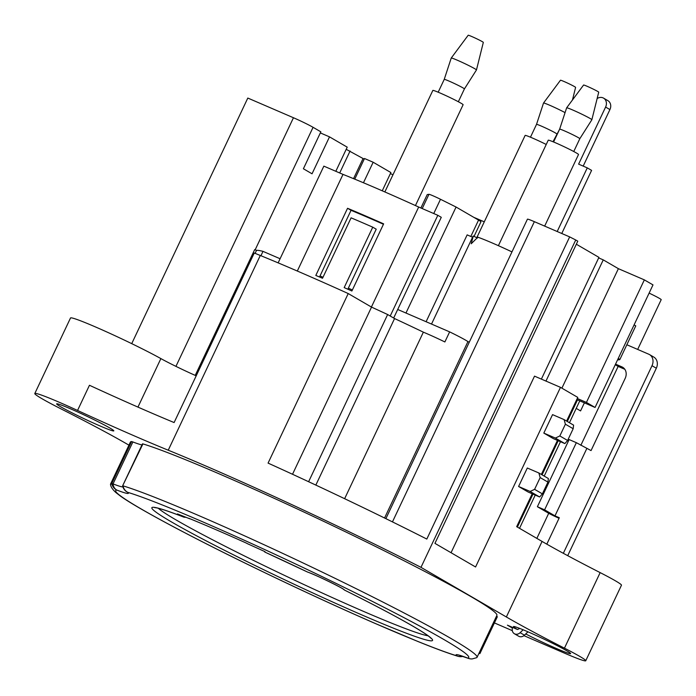 <?xml version="1.0" encoding="UTF-8"?>
<svg xmlns="http://www.w3.org/2000/svg" width="696" height="696" viewBox="0 0 696 696"><rect width="100%" height="100%" fill="white"/><g stroke="black" fill="none" stroke-linecap="round" stroke-linejoin="round"><path stroke-width="1.04" d="M477.056 657.328L496.892 615.36A202.693 10.962 -154.7 0 0 349.931 533.945A202.693 10.962 -154.7 0 0 142.932 443.909L122.626 485.834A9.3 9.3 0 0 0 125.437 490.793A9.3 9.152 132.6 0 0 127.768 492.35A195.254 10.562 25.3 0 1 335.124 582.943A195.254 10.562 25.3 0 1 467.573 658.033A9.3 9.248 85 0 0 472.349 658.894L476.717 657.659A202.693 10.962 -154.7 0 0 477.056 657.328A202.693 10.962 -154.7 0 0 330.087 575.914A202.693 10.962 -154.7 0 0 123.088 485.878A9.3 8.726 106.8 0 0 127.768 492.35A65.085 3.523 -154.7 0 1 116.85 490.088A9.3 7.604 -69.1 0 1 113.03 483.92L111.76 483.537L110.507 484.529C110.812 486.895 112.639 489.601 115.997 492.646L120.382 496.039C129.038 502.321 147.065 512.743 174.452 527.316C206.512 544.263 243.739 562.786 286.143 582.883C317.524 597.725 347.13 611.218 374.97 623.372L418.044 641.547C435.287 648.524 448.581 653.431 457.942 656.276A9.3 8.726 -73.2 0 1 456.663 655.771A9.3 9.152 -47.4 0 0 462.709 656.328M142.932 443.909L142.471 443.848L122.626 485.817M141.975 444.901A57.646 3.115 25.3 0 1 132.875 441.951L131.596 441.56A202.693 10.962 -154.7 0 0 130.378 442.108L110.542 484.077M122.922 486.913A57.646 3.115 25.3 0 1 113.03 483.92L132.875 441.951M468.173 658.303A9.3 7.604 110.9 0 1 467.573 658.033A65.085 3.523 -154.7 0 0 456.663 655.771A195.254 10.562 25.3 0 1 249.299 565.169A195.254 10.562 25.3 0 1 116.85 490.088A9.3 9.248 -95 0 1 111.76 483.537L131.596 441.56M598.682 257.903L603.258 259.878L618.387 268.673L644.348 279.879L652.996 284.899L595.071 407.456L586.423 402.427L577.271 398.477M576.758 399.556L595.071 407.456M644.348 279.879L586.423 402.427M618.387 268.673L561.898 388.168M545.96 381.086L603.258 259.878M517.389 527.081L532.979 494.108M542.08 474.855L558.209 440.725M567.31 421.471L577.515 399.878M634.1 324.893L635.77 325.858L619.901 359.44L618.222 358.466M280.088 258.738L263.001 251.369A171.094 9.257 -154.7 0 0 256.502 250.386L254.692 249.603L195.228 375.388M469.287 342.171L467.947 341.597A27.892 1.505 -154.7 0 0 449.642 331.879L397.712 309.476M352.402 289.936L348.331 288.179M323.005 277.252L320.012 275.964M451.052 552.72L534.519 376.144L560.489 387.35L577.776 397.399L566.596 421.054M576.218 408.387L580.568 410.918L584.388 402.845M175.94 366.366L293.46 117.746A15.808 0.853 -154.7 0 1 313.07 127.307L320.856 131.831L303.395 168.763L312.043 173.791L329.504 136.86L347.226 147.161L335.82 171.294M293.46 117.746L247.811 98.058L131.727 343.641M128.934 445.153L127.873 444.535A185.963 10.057 -154.7 0 0 61.787 409.274A55.784 3.019 25.3 0 1 34.8 393.527A55.784 3.019 25.3 0 1 77.552 410.449A185.963 10.057 -154.7 0 0 168.241 450.208A232.447 12.571 25.3 0 1 420.984 567.344L506.357 616.978A185.963 10.057 -154.7 0 0 564.447 648.167A48.346 2.619 25.3 0 1 585.754 660.756A48.346 2.619 25.3 0 1 564.517 653.161L523.931 635.648M494.412 622.92L512.317 630.646M496.378 616.447A9.3 0.505 -154.7 0 0 497.353 616.7L496.387 616.421M109.759 427.953A31.616 1.714 -154.7 0 0 78.718 412.458A31.616 1.714 -154.7 0 0 56.741 403.793A31.616 1.714 -154.7 0 0 84.503 418.914A31.616 1.714 -154.7 0 0 113.813 430.78A31.616 1.714 -154.7 0 0 109.759 427.953M512.343 628.018L507.419 625.165L517.519 629.515L519.808 628.436M525.732 633.96A31.616 1.714 -154.7 0 0 555.652 648.167A31.616 1.714 -154.7 0 0 570.624 653.5A31.616 1.714 -154.7 0 0 542.776 638.554A31.616 1.714 -154.7 0 0 513.544 626.522A31.616 1.714 -154.7 0 0 517.519 629.515M343.363 589.155L343.563 589.355C345.294 589.512 315.862 574.748 307.58 572.068L307.38 571.973A155.234 8.396 -154.7 0 0 264.741 552.015L265.037 551.693A162.716 8.796 -154.7 0 0 247.419 543.689L246.532 543.176A164.578 8.9 -154.7 0 0 188.825 518.285L189.712 518.798A162.716 8.796 -154.7 0 0 177.48 513.926L184.022 517.198L186.058 517.319M459.812 655.493L468.225 658.32A9.3 7.604 110.9 0 0 468.739 658.494M497.353 616.7L479.892 653.631A9.3 0.505 25.3 0 1 478.918 653.379M77.552 410.449L89.453 385.271A185.963 10.057 25.3 0 0 174.113 422.55L254.266 252.996A185.963 10.057 25.3 0 0 260.295 255.475A232.447 12.571 -154.7 0 1 348.217 293.555L371.534 307.11A184.492 9.979 -154.7 0 1 387.646 314.531L394.562 318.55A171.094 9.257 -154.7 0 1 423.359 332.157L344.633 498.701M449.642 331.879L444.875 341.954A27.892 1.505 -154.7 0 0 423.359 332.157M315.836 485.095L394.562 318.55M387.646 314.531L308.615 481.728M560.489 387.35L475.577 566.979L434.939 543.358L577.784 241.173L575.731 239.981A232.447 12.571 -154.7 0 0 569.659 236.892L426.813 539.069A232.447 12.571 -154.7 0 0 268.073 463.11L348.217 293.555M575.731 239.981L420.984 567.344M196.211 375.823A32.547 1.757 25.3 0 1 160.88 358.597A55.784 3.019 -154.7 0 0 105.27 331.27A55.784 3.019 -154.7 0 0 70.513 317.985L34.8 393.527M263.001 251.369L260.939 255.736M255.101 253.344L256.502 250.386M467.947 341.597L384.557 518.007M569.659 236.892L534.363 221.667A15.808 0.853 -154.7 0 0 527.429 219.188L385.871 518.65M541.384 379.111L598.934 257.363L576.34 244.226M532.222 493.777L516.676 526.663L542.071 541.427A185.963 10.057 25.3 0 0 600.152 572.617L564.447 648.167M557.452 440.394L541.357 474.437M534.598 489.34L542.384 493.864L539.635 496.979L528.099 492.002L518.59 486.478L527.316 468.008L538.861 472.984L548.37 478.517L547.935 482.111L540.157 477.587L534.598 489.34L530.126 491.454L518.59 486.478M543.82 433.086L552.554 414.625L564.091 419.601L565.387 424.203L559.836 435.957L555.365 438.071L543.82 433.086L553.337 438.619L564.874 443.596L555.365 438.071M585.754 660.756L621.467 585.214A48.346 2.619 -154.7 0 0 600.152 572.617M619.901 359.44A204.554 11.066 25.3 0 1 617.57 359.841M536.851 538.391L548.718 513.283M580.856 445.301L618.144 366.418L615.255 364.739M473.863 217.378A13.946 0.757 -154.7 0 1 476.212 218.361L484.277 221.841M624.782 369.237A13.946 0.757 25.3 0 1 621.745 367.975L618.144 366.418M637.675 349.427L661.2 299.654A13.946 0.757 -154.7 0 0 649.116 293.112M343.406 589.242L344.633 590.138A22.316 1.209 -154.7 0 0 329.408 581.76A22.316 1.209 -154.7 0 0 307.38 571.973M329.504 136.86L320.343 132.91M382.252 190.808L390.882 172.547L373.16 162.238L363.451 182.77M346.208 149.318L363.06 158.531L353.542 178.654M364.252 159.045L363.06 158.531M373.16 162.238L364.504 158.505L354.751 179.15M339.7 172.965L350.088 150.989M390.378 173.617L392.988 174.748M474.054 236.379L480.936 221.824A18.592 1.009 -154.7 0 0 478.552 220.101L456.071 207.034L440.498 199.282A9.3 0.505 -154.7 0 0 428.962 194.297L427.222 194.584L420.889 207.991M477.43 238.032L473.315 236.014A43.7 2.366 -154.7 0 0 473.08 236.127L431.52 324.066M472.567 237.214L467.155 234.874L426.1 321.726M511.96 251.891A43.7 2.366 -154.7 0 0 477.848 237.197L471.192 243.774L473.315 236.014M405.959 313.043L456.071 207.034M538.861 472.984L540.157 477.587M542.384 493.864L547.935 482.111M539.635 496.979L530.126 491.454M559.836 435.957L567.614 440.481L573.173 428.727L565.387 424.203M564.091 419.601L573.6 425.134L573.173 428.727M567.614 440.481L564.874 443.596M292.52 474.272L371.534 307.11M371.412 307.032L418.679 207.034A163.647 8.848 25.3 0 0 343.006 174.391L297.314 271.04M347.548 208.287L315.81 275.442A163.647 8.848 25.3 0 1 322.526 278.261L351.097 217.831A163.647 8.848 25.3 0 1 372.751 227.174L344.181 287.605A163.647 8.848 25.3 0 1 351.889 291.006L383.635 223.86A163.647 8.848 -154.7 0 0 347.548 208.287L351.045 210.322L319.525 276.999M351.045 210.322A156.209 8.448 25.3 0 1 383.444 224.26M372.751 227.174L376.223 229.193L347.843 289.214M390.212 316.019L437.819 215.299L418.679 207.034M393.666 318.029L441.281 217.309L437.819 215.299M343.006 174.391L323.858 166.135L278.139 262.87M544.663 226.113L578.515 154.512A16.739 0.905 -154.7 0 0 576.366 152.963A16.739 0.905 -154.7 0 0 559.532 144.577A16.739 0.905 -154.7 0 0 548.248 140.209L498.397 245.679M573.756 151.519L579.82 138.704A11.153 0.6 -154.7 0 0 579.82 138.704A11.153 0.6 -154.7 0 0 578.385 137.669A11.153 0.6 -154.7 0 0 567.162 132.075A11.153 0.6 -154.7 0 0 559.645 129.16A11.153 0.6 -154.7 0 0 559.636 129.169L553.581 141.984M579.812 138.704L591.861 119.755A13.946 0.757 -154.7 0 0 591.861 119.738A13.946 0.757 -154.7 0 0 590.069 118.451A13.946 0.757 -154.7 0 0 576.105 111.499A13.946 0.757 -154.7 0 0 566.648 107.819A13.946 0.757 -154.7 0 0 566.64 107.828L559.636 129.169M591.861 119.738L598.725 92.177A8.369 0.452 -154.7 0 0 597.647 91.402A8.369 0.452 -154.7 0 0 589.268 87.235A8.369 0.452 -154.7 0 0 583.587 85.025L566.648 107.819M415.442 205.572L463.11 104.731A16.739 0.905 -154.7 0 0 448.363 96.761A16.739 0.905 -154.7 0 0 432.842 90.428L384.853 191.948M458.351 101.738L464.415 88.914A11.153 0.6 -154.7 0 0 464.415 88.914A11.153 0.6 -154.7 0 0 454.584 83.607A11.153 0.6 -154.7 0 0 444.239 79.379A11.153 0.6 -154.7 0 0 444.239 79.388L438.175 92.203M464.415 88.923L476.455 69.965A13.946 0.757 -154.7 0 0 476.464 69.957A13.946 0.757 -154.7 0 0 464.171 63.319A13.946 0.757 -154.7 0 0 451.243 58.038A13.946 0.757 -154.7 0 0 451.234 58.046L444.239 79.379M476.464 69.957L483.32 42.395A8.369 0.452 -154.7 0 0 475.942 38.41A8.369 0.452 -154.7 0 0 468.19 35.244L451.243 58.038M546.238 144.472A16.739 0.905 -154.7 0 0 525.132 135.424L476.777 237.71M556.696 133.919A11.153 0.6 -154.7 0 0 556.696 133.91A11.153 0.6 -154.7 0 0 555.269 132.875A11.153 0.6 -154.7 0 0 544.046 127.29A11.153 0.6 -154.7 0 0 536.52 124.375A11.153 0.6 -154.7 0 0 536.52 124.384L530.465 137.199M565.065 112.621A13.946 0.757 -154.7 0 0 551.528 106.053A13.946 0.757 -154.7 0 0 543.524 103.034A13.946 0.757 -154.7 0 0 543.524 103.043L536.52 124.375M572.469 99.989L575.601 87.392A8.369 0.452 -154.7 0 0 574.531 86.617A8.369 0.452 -154.7 0 0 566.153 82.441A8.369 0.452 -154.7 0 0 560.471 80.24L543.524 103.034M626.844 344.755L648.759 354.212A9.3 7.839 120.2 0 1 649.464 354.56A9.3 7.839 120.2 0 1 652.004 365.713L563.325 553.311M615.542 364.13L621.928 366.888A9.3 7.839 -59.8 0 1 622.633 367.244A9.3 7.839 -59.8 0 1 625.173 378.389L591.052 450.582L576.349 442.682L569.137 439.567L537.39 506.723L547.769 512.752A9.3 0.505 25.3 0 0 559.053 518.268M546.812 544.159L559.306 517.728L554.982 515.867L586.719 448.711M523.14 629.776L520.138 632.681A5.577 4.707 120.2 0 1 514.37 633.725A5.577 4.707 120.2 0 1 512.247 629.271L512.395 627.305M567.718 555.678L656.328 368.228A9.3 7.839 -59.8 0 0 653.788 357.074L649.464 354.56M615.29 364.669L624.216 368.523M554.982 515.867L544.603 509.829L537.39 506.723M544.603 509.829L576.349 442.682M514.37 633.725L518.694 636.24A5.577 4.707 -59.8 0 0 524.462 635.187L527.951 631.811M557.192 231.516L587.276 167.875L578.62 164.134L605.598 107.062A7.439 6.273 120.2 0 0 603.571 98.136A7.439 6.273 120.2 0 0 597.142 98.536M583.196 166.109L609.922 109.576A7.439 6.273 -59.8 0 0 607.886 100.65L603.571 98.136M587.276 167.875L591.6 170.381L561.768 233.491M313.07 127.307L255.171 249.803M183.753 517.076A155.234 8.396 -154.7 0 0 214.551 545.212A155.234 8.396 -154.7 0 0 416.452 636.901A155.234 8.396 -154.7 0 0 344.633 590.138M260.295 255.475L168.241 450.208M160.88 358.597L137.947 407.108M534.363 221.667L392.457 521.887M506.357 616.978L542.071 541.427M158.288 508.271A151.519 8.195 -154.7 0 0 290.284 578.15A151.519 8.195 -154.7 0 0 428.057 635.787M470.818 236.457L478.552 220.101M440.498 199.282L433.756 213.541M422.22 208.565L428.962 194.297M656.328 368.228L652.004 365.713M623.285 367.679L621.928 366.888M520.138 632.681L524.462 635.187M609.922 109.576L605.598 107.062M457.942 656.276A9.3 9.3 0 0 0 462.892 656.389M468.164 658.294A9.3 9.3 0 0 0 472.349 658.894M307.484 572.025L264.75 552.024M519.52 528.325L535.233 495.082M544.211 476.099L560.471 441.699M569.441 422.716L579.777 400.853M154.703 507.645L155.704 507.732C159.828 508.324 169.267 511.482 184.014 517.198M430.815 638.162L430.111 637.449C427.875 635.387 422.428 631.803 413.763 626.687C397.494 617.187 374.396 604.972 344.45 590.051M559.427 129.621L552.998 141.74"/></g></svg>
